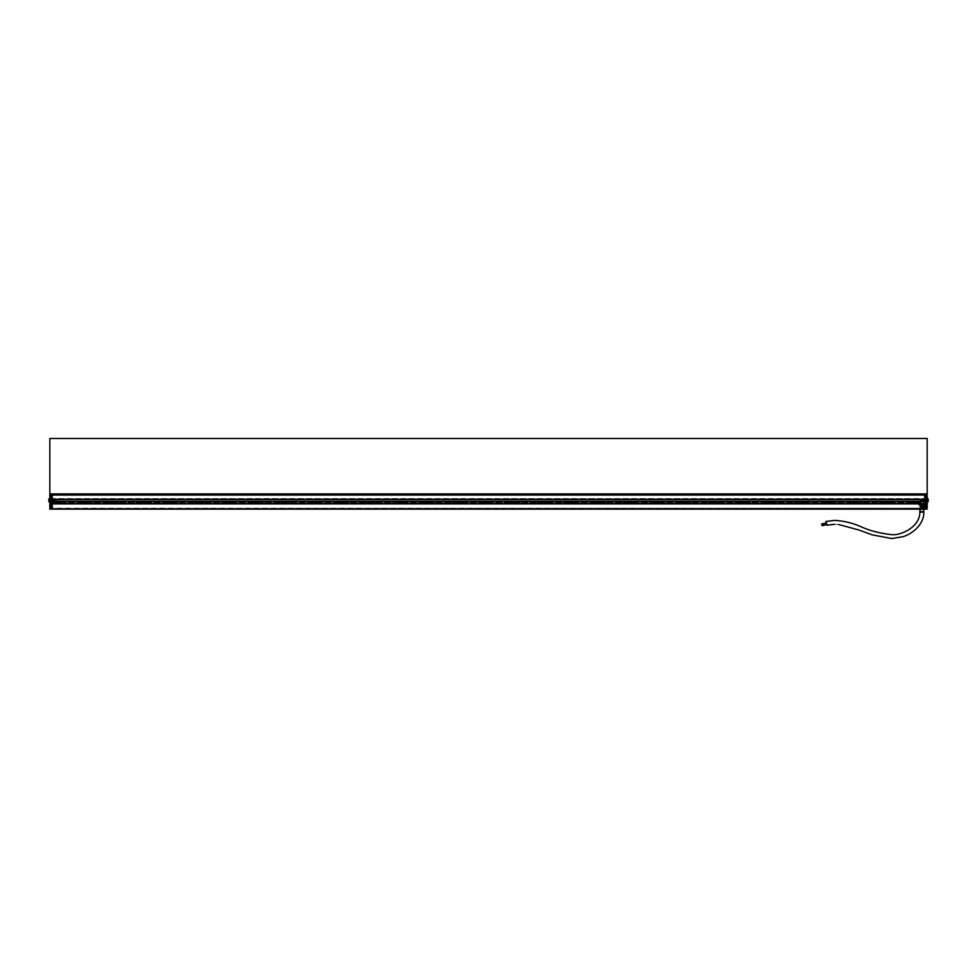 <?xml version="1.0" encoding="UTF-8"?>
<svg xmlns="http://www.w3.org/2000/svg" width="977" height="977" viewBox="0 0 977 977"><rect width="100%" height="100%" fill="white"/><g stroke="black" fill="none" stroke-linecap="round" stroke-linejoin="round"><path stroke-width="0.73" stroke-dasharray="4.88 3.66" d="M924.608 508.406L919.015 508.406L919.015 509.127L924.608 509.127L924.743 508.162L924.743 509.127L924.743 508.406L52.257 508.406L53.137 509.127L53.137 508.406L59.841 508.406L59.841 509.127L52.257 509.127L52.257 508.406L924.743 508.406L924.327 509.127L59.841 509.127L59.841 508.406L52.257 508.406L52.257 509.127L52.257 494.484L924.743 494.509L924.327 509.127M919.296 509.127L919.296 508.406L924.327 508.406M921.812 504.01L918.771 504.01L924.743 504.01L924.743 503.277L924.743 504.01L921.812 504.01M921.812 503.277L918.771 503.277L924.743 503.277L924.743 500.847L52.257 500.847L52.257 503.033L52.257 500.847L924.743 500.847L52.257 500.847L924.743 500.847L924.743 501.824L52.257 501.824L924.743 501.824L924.743 503.277L921.812 503.277M924.743 499.626L924.731 501.177L924.633 499.552L924.572 501.177L924.498 499.552L924.413 501.177L924.315 499.552L924.266 501.177L924.181 499.552L924.083 501.177L924.01 499.552L923.949 501.177L923.876 499.552L923.778 501.177L923.717 499.552L923.644 501.177L923.57 499.552L923.473 501.177L923.412 499.552L923.338 501.177L923.253 499.552L923.155 501.177L923.106 499.552L923.021 501.177L922.923 499.552L922.85 501.177L922.789 499.552L922.715 501.177L922.618 499.552L922.557 501.177L922.483 499.552L922.41 501.177L922.312 499.552L922.251 501.177L922.178 499.552L922.093 501.177L921.995 499.552L921.946 501.177L921.861 499.552L921.763 501.177L921.69 499.552L921.629 501.177L921.555 499.552L921.458 501.177L921.396 499.552L920.346 500.358L921.152 501.177L921.25 499.552L921.323 501.177L921.396 499.552L921.482 501.177L921.555 499.552L921.629 501.177L921.714 499.552L921.787 501.177L921.861 499.552L921.946 501.177L922.019 499.552L922.093 501.177L922.178 499.552L922.251 501.177L922.325 499.552L922.41 501.177L922.483 499.552L922.557 501.177L922.642 499.552L922.715 501.177L922.789 499.552L922.874 501.177L922.947 499.552L923.021 501.177L923.106 499.552L923.18 501.177L923.253 499.552L923.338 501.177L923.412 499.552L923.485 501.177L923.57 499.552L923.644 501.177L923.717 499.552L923.802 501.177L923.876 499.552L923.949 501.177L924.034 499.552L924.108 501.177L924.181 499.552L924.266 501.177L924.34 499.552L924.413 501.177L924.498 499.552L924.572 501.177L924.645 499.552L924.731 501.177L924.743 494.509L52.257 494.509L924.743 494.509L924.743 495.437L52.257 495.437L924.743 495.437L924.743 498.905L52.257 498.905L924.743 498.905L924.743 501.091L924.743 499.626L924.743 501.091L924.743 499.626L52.257 499.626L52.257 501.067L52.282 499.601L51.769 501.067L51.317 499.601L51.292 501.067L51.354 499.601L51.28 501.054L51.195 499.601L51.085 501.054L51.048 499.601L50.963 501.054L50.889 499.601L50.767 501.054L50.071 499.601L50.035 501.054L50.022 499.552L50.035 501.067L50.01 499.516L50.083 501.14L50.01 499.516L50.083 501.14L50.157 499.516L50.083 501.14L50.157 499.516L50.108 501.14L50.157 499.516L50.242 501.14L50.316 499.516L50.389 501.14L50.474 499.516L50.548 501.14L50.621 499.516L50.706 501.14L50.645 499.516L50.706 501.14L50.78 499.516L50.865 501.14L50.951 499.516L51.012 501.14L50.963 499.516L51.012 501.14L50.963 499.516L51.012 501.14L51.085 499.516L51.036 501.14L51.085 499.516L51.036 501.14L51.097 499.516L51.17 501.14L51.097 499.516L51.17 501.14L51.195 499.601L51.231 501.067L924.743 501.091L51.317 501.14L51.244 499.516L51.195 501.14L51.244 499.516L52.282 499.601L52.208 501.054L52.123 499.601L51.39 501.054L51.402 499.516L51.317 501.14L51.268 499.516L51.341 501.14L51.317 499.601L52.282 499.601L51.634 501.14L51.549 499.516L51.476 501.14L51.402 499.516L51.329 501.14L51.402 499.516L51.476 501.14L51.549 499.516L51.634 501.14L51.561 499.516L51.634 501.14L51.708 499.516L51.634 501.14L51.708 499.516L51.781 501.14L51.866 499.516L51.94 501.14L52.013 499.516L51.94 501.14L52.025 499.516L52.111 501.14L52.172 499.516L52.123 501.14L52.172 499.516L52.269 501.14L52.331 499.516L52.269 501.14L52.282 499.601L52.318 501.067L52.282 499.601L925.707 499.626L925.707 501.091L925.707 499.626M919.015 509.127L924.608 509.127M924.743 508.162L924.743 504.01L52.257 504.01L924.743 504.01L924.743 508.162L52.257 508.162L52.257 504.254L52.257 508.406L924.743 508.162M924.743 503.277L52.257 503.277L924.743 503.277L918.893 503.277L924.743 503.277L924.743 502.166L918.893 502.166L924.743 502.166L923.277 501.262L920.346 501.262L923.277 501.262L923.277 512.473L920.346 512.473L923.277 512.473M924.743 501.824L52.257 501.824L924.743 501.824M924.743 498.905L52.257 498.905L924.743 498.905M924.743 495.437L52.257 495.437L924.743 495.437M52.257 500.908L924.743 500.908L52.257 500.908M52.257 503.033L924.743 503.033L52.257 503.033M52.257 499.809L924.743 499.809L52.257 499.809M52.257 504.254L924.743 504.254L52.257 504.254M905.972 502.508L908.17 502.508L905.972 502.508M892.807 502.508L895.005 502.508L892.807 502.508M879.654 502.508L881.84 502.508L879.654 502.508M866.489 502.508L868.687 502.508L866.489 502.508M853.336 502.508L855.522 502.508L853.336 502.508M840.171 502.508L842.369 502.508L840.171 502.508M827.006 502.508L829.204 502.508L827.006 502.508M813.853 502.508L816.039 502.508L813.853 502.508M800.688 502.508L802.886 502.508L800.688 502.508M787.535 502.508L789.721 502.508L787.535 502.508M774.37 502.508L776.568 502.508L774.37 502.508M761.205 502.508L763.403 502.508L761.205 502.508M748.052 502.508L750.238 502.508L748.052 502.508M734.887 502.508L737.085 502.508L734.887 502.508M721.734 502.508L723.92 502.508L721.734 502.508M708.569 502.508L710.767 502.508L708.569 502.508M695.404 502.508L697.602 502.508L695.404 502.508M682.251 502.508L684.437 502.508L682.251 502.508M669.086 502.508L671.284 502.508L669.086 502.508M655.933 502.508L658.119 502.508L655.933 502.508M642.768 502.508L644.967 502.508L642.768 502.508M629.603 502.508L631.801 502.508L629.603 502.508M616.45 502.508L618.636 502.508L616.45 502.508M603.285 502.508L605.484 502.508L603.285 502.508M590.132 502.508L592.318 502.508L590.132 502.508M576.967 502.508L579.166 502.508L576.967 502.508M563.802 502.508L566.001 502.508L563.802 502.508M550.649 502.508L552.835 502.508L550.649 502.508M537.484 502.508L539.683 502.508L537.484 502.508M524.319 502.508L526.518 502.508L524.319 502.508M511.166 502.508L513.352 502.508L511.166 502.508M498.001 502.508L500.2 502.508L498.001 502.508M484.848 502.508L487.034 502.508L484.848 502.508M471.683 502.508L473.882 502.508L471.683 502.508M458.518 502.508L460.717 502.508L458.518 502.508M445.365 502.508L447.551 502.508L445.365 502.508M432.2 502.508L434.399 502.508L432.2 502.508M419.048 502.508L421.234 502.508L419.048 502.508M405.882 502.508L408.081 502.508L405.882 502.508M392.717 502.508L394.916 502.508L392.717 502.508M379.565 502.508L381.751 502.508L379.565 502.508M366.399 502.508L368.598 502.508L366.399 502.508M353.247 502.508L355.433 502.508L353.247 502.508M340.081 502.508L342.28 502.508L340.081 502.508M326.916 502.508L329.115 502.508L326.916 502.508M313.764 502.508L315.95 502.508L313.764 502.508M300.598 502.508L302.797 502.508L300.598 502.508M287.446 502.508L289.632 502.508L287.446 502.508M274.281 502.508L276.479 502.508L274.281 502.508M261.115 502.508L263.314 502.508L261.115 502.508M247.963 502.508L250.149 502.508L247.963 502.508M234.798 502.508L236.996 502.508L234.798 502.508M221.645 502.508L223.831 502.508L221.645 502.508M208.48 502.508L210.678 502.508L208.48 502.508M195.315 502.508L197.513 502.508L195.315 502.508M182.162 502.508L184.348 502.508L182.162 502.508M168.997 502.508L171.195 502.508L168.997 502.508M155.844 502.508L158.03 502.508L155.844 502.508M142.679 502.508L144.877 502.508L142.679 502.508M129.514 502.508L131.712 502.508L129.514 502.508M116.361 502.508L118.547 502.508L116.361 502.508M103.196 502.508L105.394 502.508L103.196 502.508M90.043 502.508L92.229 502.508L90.043 502.508M76.878 502.508L79.076 502.508L76.878 502.508M63.713 502.508L65.911 502.508L63.713 502.508M52.746 502.508L921.323 502.508L921.323 503.277L921.323 502.508L52.746 502.508L52.746 503.277L921.323 503.277L52.746 503.277L52.746 502.508M59.328 502.508L57.13 502.019L59.328 502.508M70.295 502.508L72.493 502.508L70.295 502.508M83.46 502.508L85.646 502.508L83.46 502.508M96.613 502.508L98.811 502.508L96.613 502.508M109.778 502.508L111.976 502.508L109.778 502.508M122.943 502.508L125.129 502.508L122.943 502.508M136.096 502.508L138.294 502.508L136.096 502.508M149.261 502.508L151.447 502.508L149.261 502.508M162.414 502.508L164.612 502.508L162.414 502.508M175.579 502.508L177.777 502.508L175.579 502.508M188.744 502.508L190.93 502.508L188.744 502.508M201.897 502.508L204.095 502.508L201.897 502.508M215.062 502.508L217.248 502.508L215.062 502.508M228.215 502.508L230.413 502.508L228.215 502.508M241.38 502.508L243.578 502.508L241.38 502.508M254.545 502.508L256.731 502.508L254.545 502.508M267.698 502.508L269.896 502.508L267.698 502.508M280.863 502.508L283.049 502.508L280.863 502.508M294.016 502.508L296.214 502.508L294.016 502.508M307.181 502.508L309.379 502.508L307.181 502.508M320.346 502.508L322.532 502.508L320.346 502.508M333.499 502.508L335.697 502.508L333.499 502.508M346.664 502.508L348.85 502.508L346.664 502.508M359.817 502.508L362.015 502.508L359.817 502.508M372.982 502.508L375.18 502.508L372.982 502.508M386.147 502.508L388.333 502.508L386.147 502.508M399.3 502.508L401.498 502.508L399.3 502.508M412.465 502.508L414.651 502.508L412.465 502.508M425.618 502.508L427.816 502.508L425.618 502.508M438.783 502.508L440.981 502.508L438.783 502.508M451.948 502.508L454.134 502.508L451.948 502.508M465.101 502.508L467.299 502.508L465.101 502.508M478.266 502.508L480.452 502.508L478.266 502.508M491.419 502.508L493.617 502.508L491.419 502.508M504.584 502.508L506.782 502.508L504.584 502.508M517.749 502.508L519.935 502.508L517.749 502.508M530.902 502.508L533.1 502.508L530.902 502.508M544.067 502.508L546.253 502.508L544.067 502.508M557.22 502.508L559.418 502.508L557.22 502.508M570.385 502.508L572.583 502.508L570.385 502.508M583.55 502.508L585.736 502.508L583.55 502.508M596.703 502.508L598.901 502.508L596.703 502.508M609.868 502.508L612.066 502.508L609.868 502.508M623.033 502.508L625.219 502.508L623.033 502.508M636.186 502.508L638.384 502.508L636.186 502.508M649.351 502.508L651.537 502.508L649.351 502.508M662.504 502.508L664.702 502.508L662.504 502.508M675.669 502.508L677.867 502.508L675.669 502.508M688.834 502.508L691.02 502.508L688.834 502.508M701.987 502.508L704.185 502.508L701.987 502.508M715.152 502.508L717.338 502.508L715.152 502.508M728.305 502.508L730.503 502.508L728.305 502.508M741.47 502.508L743.668 502.508L741.47 502.508M754.635 502.508L756.821 502.508L754.635 502.508M767.788 502.508L769.986 502.508L767.788 502.508M780.953 502.508L783.139 502.508L780.953 502.508M794.106 502.508L796.304 502.508L794.106 502.508M807.271 502.508L809.469 502.508L807.271 502.508M820.436 502.508L822.622 502.508L820.436 502.508M833.589 502.508L835.787 502.508L833.589 502.508M846.754 502.508L848.94 502.508L846.754 502.508M859.907 502.508L862.105 502.508L859.907 502.508M873.072 502.508L875.27 502.508L873.072 502.508M886.237 502.508L888.423 502.508L886.237 502.508M899.39 502.508L901.588 502.508L899.39 502.508M912.555 502.508L914.741 502.508L912.555 502.508M65.911 502.019L63.713 502.019L65.911 502.019M72.493 502.019L70.295 502.019L72.493 502.019M79.076 502.019L76.878 502.019L79.076 502.019M85.646 502.019L83.46 502.019L85.646 502.019M92.229 502.019L90.043 502.019L92.229 502.019M98.811 502.019L96.613 502.019L98.811 502.019M105.394 502.019L103.196 502.019L105.394 502.019M111.976 502.019L109.778 502.019L111.976 502.019M118.547 502.019L116.361 502.019L118.547 502.019M125.129 502.019L122.943 502.019L125.129 502.019M131.712 502.019L129.514 502.019L131.712 502.019M138.294 502.019L136.096 502.019L138.294 502.019M144.877 502.019L142.679 502.019L144.877 502.019M151.447 502.019L149.261 502.019L151.447 502.019M158.03 502.019L155.844 502.019L158.03 502.019M164.612 502.019L162.414 502.019L164.612 502.019M171.195 502.019L168.997 502.019L171.195 502.019M177.777 502.019L175.579 502.019L177.777 502.019M184.348 502.019L182.162 502.019L184.348 502.019M190.93 502.019L188.744 502.019L190.93 502.019M197.513 502.019L195.315 502.019L197.513 502.019M204.095 502.019L201.897 502.019L204.095 502.019M210.678 502.019L208.48 502.019L210.678 502.019M217.248 502.019L215.062 502.019L217.248 502.019M223.831 502.019L221.645 502.019L223.831 502.019M230.413 502.019L228.215 502.019L230.413 502.019M236.996 502.019L234.798 502.019L236.996 502.019M243.578 502.019L241.38 502.019L243.578 502.019M250.149 502.019L247.963 502.019L250.149 502.019M256.731 502.019L254.545 502.019L256.731 502.019M263.314 502.019L261.115 502.019L263.314 502.019M269.896 502.019L267.698 502.019L269.896 502.019M276.479 502.019L274.281 502.019L276.479 502.019M283.049 502.019L280.863 502.019L283.049 502.019M289.632 502.019L287.446 502.019L289.632 502.019M296.214 502.019L294.016 502.019L296.214 502.019M302.797 502.019L300.598 502.019L302.797 502.019M309.379 502.019L307.181 502.019L309.379 502.019M315.95 502.019L313.764 502.019L315.95 502.019M322.532 502.019L320.346 502.019L322.532 502.019M329.115 502.019L326.916 502.019L329.115 502.019M335.697 502.019L333.499 502.019L335.697 502.019M342.28 502.019L340.081 502.019L342.28 502.019M348.85 502.019L346.664 502.019L348.85 502.019M355.433 502.019L353.247 502.019L355.433 502.019M362.015 502.019L359.817 502.019L362.015 502.019M368.598 502.019L366.399 502.019L368.598 502.019M375.18 502.019L372.982 502.019L375.18 502.019M381.751 502.019L379.565 502.019L381.751 502.019M388.333 502.019L386.147 502.019L388.333 502.019M394.916 502.019L392.717 502.019L394.916 502.019M401.498 502.019L399.3 502.019L401.498 502.019M408.081 502.019L405.882 502.019L408.081 502.019M414.651 502.019L412.465 502.019L414.651 502.019M421.234 502.019L419.048 502.019L421.234 502.019M427.816 502.019L425.618 502.019L427.816 502.019M434.399 502.019L432.2 502.019L434.399 502.019M440.981 502.019L438.783 502.019L440.981 502.019M447.551 502.019L445.365 502.019L447.551 502.019M454.134 502.019L451.948 502.019L454.134 502.019M460.717 502.019L458.518 502.019L460.717 502.019M467.299 502.019L465.101 502.019L467.299 502.019M473.882 502.019L471.683 502.019L473.882 502.019M480.452 502.019L478.266 502.019L480.452 502.019M487.034 502.019L484.848 502.019L487.034 502.019M493.617 502.019L491.419 502.019L493.617 502.019M500.2 502.019L498.001 502.019L500.2 502.019M506.782 502.019L504.584 502.019L506.782 502.019M513.352 502.019L511.166 502.019L513.352 502.019M519.935 502.019L517.749 502.019L519.935 502.019M526.518 502.019L524.319 502.019L526.518 502.019M533.1 502.019L530.902 502.019L533.1 502.019M539.683 502.019L537.484 502.019L539.683 502.019M546.253 502.019L544.067 502.019L546.253 502.019M552.835 502.019L550.649 502.019L552.835 502.019M559.418 502.019L557.22 502.019L559.418 502.019M566.001 502.019L563.802 502.019L566.001 502.019M572.583 502.019L570.385 502.019L572.583 502.019M579.166 502.019L576.967 502.019L579.166 502.019M585.736 502.019L583.55 502.019L585.736 502.019M592.318 502.019L590.132 502.019L592.318 502.019M598.901 502.019L596.703 502.019L598.901 502.019M605.484 502.019L603.285 502.019L605.484 502.019M612.066 502.019L609.868 502.019L612.066 502.019M618.636 502.019L616.45 502.019L618.636 502.019M625.219 502.019L623.033 502.019L625.219 502.019M631.801 502.019L629.603 502.019L631.801 502.019M638.384 502.019L636.186 502.019L638.384 502.019M644.967 502.019L642.768 502.019L644.967 502.019M651.537 502.019L649.351 502.019L651.537 502.019M658.119 502.019L655.933 502.019L658.119 502.019M664.702 502.019L662.504 502.019L664.702 502.019M671.284 502.019L669.086 502.019L671.284 502.019M677.867 502.019L675.669 502.019L677.867 502.019M684.437 502.019L682.251 502.019L684.437 502.019M691.02 502.019L688.834 502.019L691.02 502.019M697.602 502.019L695.404 502.019L697.602 502.019M704.185 502.019L701.987 502.019L704.185 502.019M710.767 502.019L708.569 502.019L710.767 502.019M717.338 502.019L715.152 502.019L717.338 502.019M723.92 502.019L721.734 502.019L723.92 502.019M730.503 502.019L728.305 502.019L730.503 502.019M737.085 502.019L734.887 502.019L737.085 502.019M743.668 502.019L741.47 502.019L743.668 502.019M750.238 502.019L748.052 502.019L750.238 502.019M756.821 502.019L754.635 502.019L756.821 502.019M763.403 502.019L761.205 502.019L763.403 502.019M769.986 502.019L767.788 502.019L769.986 502.019M776.568 502.019L774.37 502.019L776.568 502.019M783.139 502.019L780.953 502.019L783.139 502.019M789.721 502.019L787.535 502.019L789.721 502.019M796.304 502.019L794.106 502.019L796.304 502.019M802.886 502.019L800.688 502.019L802.886 502.019M809.469 502.019L807.271 502.019L809.469 502.019M816.039 502.019L813.853 502.019L816.039 502.019M822.622 502.019L820.436 502.019L822.622 502.019M829.204 502.019L827.006 502.019L829.204 502.019M835.787 502.019L833.589 502.019L835.787 502.019M842.369 502.019L840.171 502.019L842.369 502.019M848.94 502.019L846.754 502.019L848.94 502.019M855.522 502.019L853.336 502.019L855.522 502.019M862.105 502.019L859.907 502.019L862.105 502.019M868.687 502.019L866.489 502.019L868.687 502.019M875.27 502.019L873.072 502.019L875.27 502.019M881.84 502.019L879.654 502.019L881.84 502.019M888.423 502.019L886.237 502.019L888.423 502.019M895.005 502.019L892.807 502.019L895.005 502.019M901.588 502.019L899.39 502.019L901.588 502.019M908.17 502.019L905.972 502.019L908.17 502.019M914.741 502.019L912.555 502.019L914.741 502.019M923.57 505.573L919.87 505.573L923.57 505.573M923.57 512.473L919.87 512.473L923.57 512.473M924.45 504.596L918.893 504.596L924.45 504.596M924.45 505.573L918.893 505.573L924.45 505.573M923.387 503.277L920.053 503.277L923.387 503.277M923.387 504.596L920.053 504.596L923.387 504.596M49.827 509.102L49.827 494.484L51.769 494.484L51.769 495.4L925.231 495.4L51.769 495.4L51.769 493.935L925.231 493.935L925.231 498.575L51.769 498.575L51.769 495.4L51.769 498.575L925.231 498.575L925.231 495.4L51.769 495.4L925.231 495.4L925.231 494.447L925.231 509.151M49.827 493.935L49.827 438.478L927.173 438.478L927.173 493.935L49.827 493.935M925.231 493.935L51.769 493.935M925.707 500.309L925.707 499.577L925.707 500.309M924.743 500.309L924.743 499.577L924.743 500.309M925.707 494.447L925.707 509.151M924.743 494.521L925.707 494.521M927.173 500.309L927.173 499.577L927.173 500.309M925.231 500.309L925.231 499.577L925.231 500.309M927.173 500.371L927.173 499.626L927.173 500.371M925.231 500.371L925.231 499.626L925.231 500.371M927.173 494.447L927.173 509.151M925.231 494.521L927.173 494.521M49.827 500.334L49.827 501.067L49.827 500.334M51.769 494.484L51.769 509.102M52.257 494.484L51.292 494.484L51.292 509.102M826.505 523.794L826.322 522.903L826.505 523.794M826.689 523.806L826.798 524.551M920.713 504.401L921.677 504.401L920.7 504.401L920.7 509.286L921.677 509.286L920.713 509.286M921.958 504.401L922.923 504.401L921.958 504.401M921.958 509.286L922.923 509.286L921.958 509.286M921.47 504.401L922.435 504.401L921.47 504.401M921.47 509.286L922.435 509.286L921.47 509.286M923.766 509.286L919.87 509.286M826.066 522.903L826.566 524.612M826.493 522.854L826.725 523.794M927.173 499.894L927.173 501.091L927.173 499.894M928.15 498.844L928.15 501.824M921.116 500.835L921.201 499.894L921.274 500.835L921.348 499.894L921.433 500.835L921.506 499.894L921.58 500.835L921.665 499.894L921.738 500.835L921.812 499.894L921.897 500.835L921.97 499.894L922.044 500.835L922.129 499.894L922.203 500.835L922.276 499.894L922.361 500.835L922.435 499.894L922.52 500.835L922.593 499.894L922.667 500.835L922.752 499.894L922.825 500.835L922.899 499.894L922.984 500.835L923.057 499.894L923.131 500.835L923.216 499.894L923.289 500.835L923.363 499.894L923.448 500.835L923.521 499.894L923.595 500.835L923.68 499.894L923.753 500.835L923.827 499.894L923.912 500.835L923.986 499.894L924.059 500.835L924.144 499.894L924.218 500.835L924.291 499.894L924.376 500.835L924.45 499.894L924.523 500.835L924.608 499.894L924.682 500.835L924.755 499.894L924.84 500.835L924.914 499.894L924.987 500.835L925.072 499.894L925.146 500.835L925.219 499.894L925.304 500.835L925.378 499.894L925.451 500.835L925.537 499.894L925.61 500.835L926.465 499.894L926.538 500.835L926.611 499.894L926.697 500.835L926.77 499.894L926.843 500.835L927.039 499.833L926.965 500.835L927.039 499.894L926.965 500.835L926.929 499.894L926.843 500.835L926.77 499.894L926.807 500.835L926.733 499.894L926.697 500.835L926.77 499.894L926.648 500.835L926.733 499.894L926.648 500.835L926.611 499.894L926.697 500.835L926.611 499.894L926.538 500.835L926.465 499.894L926.501 500.835L926.465 499.894L926.343 500.835L926.416 499.894L926.343 500.835L926.306 499.894L926.379 500.835L926.306 499.894L926.233 500.835L926.147 499.894L926.184 500.835L926.147 499.894L926.037 500.835L926.111 499.894L926.037 500.835L926.001 499.894L926.074 500.835L926.001 499.894L925.915 500.835L925.952 499.894L925.878 500.835L925.842 499.894L925.915 500.835L925.842 499.894L925.72 500.835L925.805 499.894L925.72 500.835L925.683 499.894L925.769 500.835L925.683 499.894L925.61 500.835L925.646 499.894L925.573 500.835L925.537 499.894L925.61 500.835L925.537 499.894L925.451 500.835L925.378 499.894L925.304 500.835L925.341 499.894L925.256 500.835L925.219 499.894L925.304 500.835L925.219 499.894L925.146 500.835L925.072 499.894L924.987 500.835L925.024 499.894L924.95 500.835L924.914 499.894L924.987 500.835L924.914 499.894L924.84 500.835L924.755 499.894L924.792 500.835L924.755 499.894L924.645 500.835L924.718 499.894L924.645 500.835L924.608 499.894L924.682 500.835L924.608 499.894L924.523 500.835L924.45 499.894L924.486 500.835L924.45 499.894L924.327 500.835L924.413 499.894L924.327 500.835L924.291 499.894L924.376 500.835L924.291 499.894L924.218 500.835L924.144 499.894L924.181 500.835L924.144 499.894L924.022 500.835L924.095 499.894L924.022 500.835L923.986 499.894L924.059 500.835L923.986 499.894L923.912 500.835L923.827 499.894L923.863 500.835L923.827 499.894L923.717 500.835L923.79 499.894L923.717 500.835L923.68 499.894L923.753 500.835L923.68 499.894L923.595 500.835L923.631 499.894L923.558 500.835L923.521 499.894L923.595 500.835L923.521 499.894L923.399 500.835L923.485 499.894L923.399 500.835L923.363 499.894L923.448 500.835L923.363 499.894L923.289 500.835L923.326 499.894L923.253 500.835L923.216 499.894L923.289 500.835L923.216 499.894L923.131 500.835L923.057 499.894L922.984 500.835L923.021 499.894L922.935 500.835L922.899 499.894L922.984 500.835L922.899 499.894L922.825 500.835L922.752 499.894L922.667 500.835L922.703 499.894L922.63 500.835L922.593 499.894L922.667 500.835L922.593 499.894L922.52 500.835L922.435 499.894L922.471 500.835L922.435 499.894L922.325 500.835L922.398 499.894L922.325 500.835L922.276 499.894L922.361 500.835L922.276 499.894L922.203 500.835L921.311 499.894L921.238 500.835L921.201 499.894L921.201 500.92L921.348 499.833L921.433 500.774L921.506 499.833L921.58 500.774L921.665 499.833L921.738 500.774L921.812 499.833L921.897 500.774L921.97 499.833L922.044 500.774L922.129 499.833L922.203 500.774L922.276 499.833L922.361 500.774L922.435 499.833L922.52 500.774L922.593 499.833L922.667 500.774L922.752 499.833L922.825 500.774L922.899 499.833L922.984 500.774L923.057 499.833L923.131 500.774L923.216 499.833L923.289 500.774L923.363 499.833L923.448 500.774L923.521 499.833L923.595 500.774L923.68 499.833L923.753 500.774L923.827 499.833L923.912 500.774L923.986 499.833L924.059 500.774L924.144 499.833L924.218 500.774L924.291 499.833L924.376 500.774L924.45 499.833L924.523 500.774L924.608 499.833L924.682 500.774L924.755 499.833L924.84 500.774L924.914 499.833L924.987 500.774L925.072 499.833L925.146 500.774L925.219 499.833L925.304 500.774L925.378 499.833L925.451 500.774L925.537 499.833L925.61 500.774L925.683 499.833L925.769 500.774L925.842 499.833L926.697 500.774L926.77 499.833L926.807 500.774L926.88 499.833L926.965 500.774L927.039 499.833L926.965 500.774L926.88 499.833L926.807 500.774L926.77 499.833L926.697 500.774L926.611 499.833L926.538 500.774L926.465 499.833L926.501 500.774L926.465 499.833L926.379 500.774L926.306 499.833L926.233 500.774L926.147 499.833L926.184 500.774L926.147 499.833L926.074 500.774L926.001 499.833L925.915 500.774L925.952 499.833L925.915 500.774L925.842 499.833L925.769 500.774L925.683 499.833L925.61 500.774L925.646 499.833L925.61 500.774L925.537 499.833L925.451 500.774L925.378 499.833L925.304 500.774L925.341 499.833L925.304 500.774L925.219 499.833L925.146 500.774L925.072 499.833L924.987 500.774L925.024 499.833L924.987 500.774L924.914 499.833L924.84 500.774L924.755 499.833L924.792 500.774L924.718 499.833L52.257 499.87L924.743 499.87L52.257 499.87L924.743 499.87L52.257 499.87L924.743 499.87L924.682 500.774L924.755 499.833L924.645 500.774L924.718 499.833L924.645 500.774L924.608 499.833L924.682 500.774L924.56 499.833L924.645 500.774L924.56 499.833L924.523 500.774L924.608 499.833L924.523 500.774L924.45 499.833L924.486 500.774L924.45 499.833L924.327 500.774L924.413 499.833L924.327 500.774L924.291 499.833L924.376 500.774L924.291 499.833L924.218 500.774L924.144 499.833L924.181 500.774L924.144 499.833L924.022 500.774L924.095 499.833L924.022 500.774L923.986 499.833L924.059 500.774L923.986 499.833L923.912 500.774L923.827 499.833L923.863 500.774L923.827 499.833L923.717 500.774L923.79 499.833L923.717 500.774L923.68 499.833L923.753 500.774L923.68 499.833L923.595 500.774L923.631 499.833L923.558 500.774L923.521 499.833L923.595 500.774L923.521 499.833L923.399 500.774L923.485 499.833L923.399 500.774L923.363 499.833L923.448 500.774L923.363 499.833L923.289 500.774L923.326 499.833L923.253 500.774L923.216 499.833L923.289 500.774L923.216 499.833L923.131 500.774L923.057 499.833L922.984 500.774L923.021 499.833L922.935 500.774L922.899 499.833L922.984 500.774L922.899 499.833L922.825 500.774L922.752 499.833L922.667 500.774L922.703 499.833L922.63 500.774L922.593 499.833L922.667 500.774L922.593 499.833L922.52 500.774L922.435 499.833L922.471 500.774L922.435 499.833L922.325 500.774L922.398 499.833L922.325 500.774L922.276 499.833L922.361 500.774L922.276 499.833L922.203 500.774L921.311 499.833L921.238 500.774L921.201 499.833L921.116 500.835M925.439 501.091L924.779 499.552L924.706 501.177L924.779 499.552L924.877 501.177L924.963 499.552L925.036 501.177L925.109 499.552L925.195 501.177L925.268 499.552L925.341 501.177L925.427 499.552L925.5 501.177L925.573 499.552L925.659 501.177L925.732 499.552L925.805 501.177L925.891 499.552L925.964 501.177L926.037 499.552L926.123 501.177L926.196 499.552L926.269 501.177L926.355 499.552L926.428 501.177L927.026 499.638M924.743 499.577L924.731 501.116L924.633 499.491L924.572 501.116L924.498 499.491L924.413 501.116L924.315 499.491L924.266 501.116L924.181 499.491L924.083 501.116L924.01 499.491L923.949 501.116L923.876 499.491L923.778 501.116L923.717 499.491L923.644 501.116L923.57 499.491L923.473 501.116L923.412 499.491L923.338 501.116L923.253 499.491L923.155 501.116L923.106 499.491L923.021 501.116L922.923 499.491L922.85 501.116L922.789 499.491L922.715 501.116L922.618 499.491L922.557 501.116L922.483 499.491L922.41 501.116L922.312 499.491L922.251 501.116L922.178 499.491L922.093 501.116L921.995 499.491L921.946 501.116L921.861 499.491L921.763 501.116L921.69 499.491L921.629 501.116L921.555 499.491L921.458 501.116L921.396 499.491L920.346 500.309L921.079 501.042L921.079 499.577L921.152 501.116L921.25 499.491L921.323 501.128L921.396 499.491L921.482 501.128L921.555 499.491L921.629 501.128L921.714 499.491L921.787 501.128L921.861 499.491L921.946 501.128L922.019 499.491L922.093 501.128L922.178 499.491L922.251 501.128L922.325 499.491L922.41 501.128L922.483 499.491L922.557 501.128L922.642 499.491L922.715 501.128L922.789 499.491L922.874 501.128L922.947 499.491L923.021 501.128L923.106 499.491L923.18 501.128L923.253 499.491L923.338 501.128L923.412 499.491L923.485 501.128L923.57 499.491L923.644 501.128L923.717 499.491L923.802 501.128L923.876 499.491L923.949 501.128L924.034 499.491L924.108 501.128L924.181 499.491L924.266 501.128L924.34 499.491L924.413 501.128L924.498 499.491L924.572 501.128L924.645 499.491L924.731 501.128L924.731 499.577L925.585 499.552L925.475 501.177L925.561 499.552L925.634 501.177L925.707 499.552L925.793 501.177L925.866 499.552L925.94 501.177L926.025 499.552L926.098 501.177L926.172 499.552L926.88 501.177L926.953 499.552L926.049 499.491L926.123 501.128L926.196 499.491L926.269 501.128L926.355 499.491L926.428 501.128L927.026 499.577M927.173 499.833L927.173 501.042L927.173 499.833M925.439 501.042L924.779 499.491L924.706 501.128L924.779 499.491L924.877 501.128L924.963 499.491L925.036 501.128L925.109 499.491L925.195 501.128L925.268 499.491L925.341 501.128L926.049 499.491M926.037 499.491L925.475 501.128L925.561 499.491L925.634 501.128L925.707 499.491L925.793 501.128L925.866 499.491L925.94 501.128L926.648 499.491L926.721 501.128L926.794 499.491L926.086 499.577M49.827 499.601L51.769 499.601L49.827 499.601L50.083 501.14L49.961 499.601L49.827 501.067L48.85 498.868L48.85 501.787M56.654 500.334L55.921 501.054L55.921 499.601L55.884 501.054L55.799 499.601L55.726 501.054L55.652 499.601L55.604 501.054L55.494 499.601L55.42 501.054L55.335 499.601L55.298 501.054L55.188 499.601L55.103 501.054L55.03 499.601L54.993 501.054L54.871 499.601L54.797 501.054L54.724 499.601L54.675 501.054L54.565 499.601L54.48 501.054L54.407 499.601L54.37 501.054L54.248 499.601L54.175 501.054L54.101 499.601L54.065 501.054L53.943 499.601L53.906 501.054L53.833 499.601L53.747 501.054L53.637 499.601L53.601 501.054L53.479 499.601L53.405 501.054L53.32 499.601L53.283 501.054L53.173 499.601L53.088 501.054L53.014 499.601L52.978 501.054L52.856 499.601L52.782 501.054L52.709 499.601L52.66 501.054L52.55 499.601L52.477 501.054L52.392 499.601L52.404 501.14L52.331 499.516L52.257 501.14L52.331 499.516L52.404 501.14L52.355 499.516L52.404 501.14L52.477 499.516L52.428 501.14L52.489 499.516L52.563 501.14L52.636 499.516L52.709 501.14L52.795 499.516L52.868 501.14L52.953 499.516L53.027 501.14L52.966 499.516L53.027 501.14L53.1 499.516L53.185 501.14L53.259 499.516L53.198 501.14L53.259 499.516L53.332 501.14L53.283 499.516L53.332 501.14L53.417 499.516L53.491 501.14L53.564 499.516L53.515 501.14L53.564 499.516L53.637 501.14L53.588 499.516L53.65 501.14L53.723 499.516L53.796 501.14L53.882 499.516L53.82 501.14L53.882 499.516L53.955 501.14L54.028 499.516L54.114 501.14L54.187 499.516L54.126 501.14L54.187 499.516L54.26 501.14L54.346 499.516L54.419 501.14L54.358 499.516L54.419 501.14L54.492 499.516L54.443 501.14L54.492 499.516L54.578 501.14L54.651 499.516L54.724 501.14L54.675 499.516L54.724 501.14L54.81 499.516L54.883 501.14L54.956 499.516L55.042 501.14L54.981 499.516L55.042 501.14L55.115 499.516L55.188 501.14L55.274 499.516L55.347 501.14L55.286 499.516L55.347 501.14L55.42 499.516L55.506 501.14L55.579 499.516L55.518 501.14L55.579 499.516L55.652 501.14L55.604 499.516L55.652 501.14L55.75 499.516L56.654 500.334L55.884 501.067L55.921 499.601L56.654 500.334M55.799 500.334L55.738 499.516L55.799 500.334M48.85 499.332L48.948 501.567L48.85 499.332M55.848 500.334L55.811 501.14L55.872 500.334M924.743 499.479L52.257 499.479L924.743 499.479M924.743 501.238L52.257 501.238L924.743 501.238M923.753 512.473L923.766 511.716L919.87 511.814M918.771 503.277L918.771 504.01M920.346 512.473L920.346 501.262L918.893 502.166L918.893 503.277M923.766 505.573L923.766 509.127M924.743 504.596L924.743 505.573M923.57 503.277L923.57 504.596M920.053 503.277L920.053 504.596M918.893 504.596L918.893 505.573M919.87 505.573L919.87 509.127M924.743 501.042L925.427 501.042M924.743 501.091L925.427 501.091M925.231 501.042L926.416 501.128M925.231 501.091L926.416 501.177M925.231 499.626L928.15 498.905M925.231 499.577L927.014 499.577M49.827 501.054L51.769 501.054L49.827 501.067M821.889 524.967L826.518 523.794M921.677 504.401L921.677 509.286M922.923 504.401L922.923 509.286M922.435 504.401L922.435 509.286M838.608 524.502L834.663 524.295M921.458 504.401L921.458 509.286M921.946 504.401L921.946 509.286M821.95 524.759L826.566 523.599M926.404 501.177L925.707 501.091M926.404 501.116L925.707 501.042"/><path stroke-width="1.47" d="M924.743 509.151L925.707 509.151L925.707 494.447L924.743 494.447L924.743 509.127L52.257 509.127L52.257 494.484L924.743 494.509M923.753 512.473L923.766 509.127M927.173 438.478L49.827 438.478L49.827 493.935L927.173 493.935L927.173 438.478M925.231 509.066L927.173 509.066L925.231 509.151L925.231 493.935M51.769 493.935L51.769 509.102L49.827 509.102L49.827 494.484L51.769 494.484M924.743 509.066L925.707 509.066M927.173 509.066L927.173 494.447L925.231 494.447M49.827 509.102L51.769 509.102M51.292 509.102L52.257 509.102L51.292 509.102L51.292 494.484L52.257 494.484M821.852 524.967L821.62 524.026L821.889 524.967M826.322 522.903L821.62 524.026M822.072 524.967L821.84 524.026L822.072 524.967L826.737 523.794L826.493 522.854L821.84 524.026M822.145 525.724L821.913 524.771L822.145 525.724L826.811 524.551L826.689 523.806M826.566 524.612L826.041 521.437L834.676 520.399C843.285 520.839 851.59 522.744 859.589 526.115C868.968 530.523 879.63 533.357 891.561 534.627C899.096 535.958 920.212 527.898 919.87 511.716L919.87 509.286L923.766 509.286L923.766 511.716C924.621 519.788 917.659 531.781 903.188 536.678L891.561 538.522L872.143 534.822L858.905 530.01L838.608 524.502M826.041 521.437L826.066 522.903M927.173 501.091L928.15 501.824L928.15 498.844L927.173 499.577M49.827 499.601L48.85 498.868L48.85 501.787L49.827 501.054L48.85 501.787M919.87 511.716L923.766 511.716M919.87 509.127L919.87 512.473M826.982 525.223L834.663 524.295M927.173 501.042L928.15 501.775"/></g></svg>
